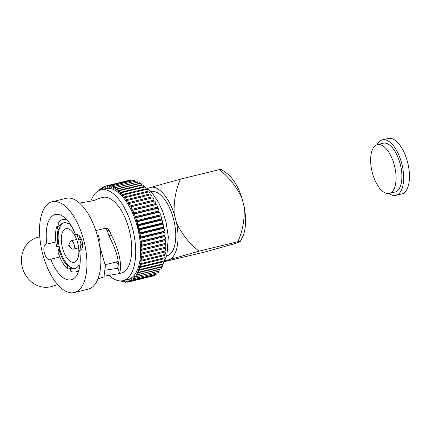 <?xml version="1.0" encoding="UTF-8"?>
<svg xmlns="http://www.w3.org/2000/svg" width="431" height="431" viewBox="0 0 431 431"><rect width="100%" height="100%" fill="white"/><g stroke="black" fill="none" stroke-linecap="round" stroke-linejoin="round"><path stroke-width="0.65" d="M68.82 245.029L70.291 241.629A4.326 1.999 76.3 0 1 71.093 240.784A4.326 1.999 76.3 0 1 71.153 240.767A4.326 1.999 76.3 0 1 74.105 244.436A4.326 1.999 76.3 0 1 73.265 249.156A4.326 1.999 76.3 0 1 73.205 249.172A4.326 1.999 76.3 0 1 72.047 248.806L69.17 246.467A0.867 0.399 -103.7 0 0 69.413 246.537A0.867 0.399 -103.7 0 0 69.58 245.578A0.867 0.399 -103.7 0 0 68.982 244.862A0.867 0.399 -103.7 0 0 68.82 245.029A0.867 0.399 -103.7 0 0 69.17 246.467M74.423 262.231A17.31 7.99 -103.7 0 0 77.795 243.337A17.31 7.99 -103.7 0 0 65.986 228.667A17.31 7.99 -103.7 0 0 65.76 228.726A17.31 7.99 -103.7 0 0 62.387 247.626A17.31 7.99 -103.7 0 0 74.197 262.296A17.31 7.99 -103.7 0 0 74.423 262.231M151.028 191.698L151.146 191.671A33.058 15.263 76.3 0 1 173.698 219.691A33.058 15.263 76.3 0 1 167.26 255.782A33.058 15.263 76.3 0 1 166.824 255.901L166.705 255.933M94.195 200.528L99.803 198.141L93.845 200.598L79.53 203.087M64.068 222.741A23.538 10.872 -103.7 0 0 60.55 225.876L59.656 226.092L58.131 223.414A27.002 12.467 -103.7 0 1 62.436 219.568A27.002 12.467 -103.7 0 1 62.797 219.465L65.781 218.738M67.936 221.098L67.926 223.506A23.538 10.872 -103.7 0 0 63.616 222.832A23.538 10.872 -103.7 0 0 63.303 222.919A23.538 10.872 -103.7 0 0 59.656 226.092M60.55 225.876A23.538 10.872 -103.7 0 0 59.171 229.114A23.538 10.872 -103.7 0 0 59.095 246.117A23.538 10.872 -103.7 0 0 60.442 251.311A23.538 10.872 -103.7 0 0 68.637 265.722A23.538 10.872 -103.7 0 0 71.363 267.673L70.463 267.893L70.452 271.051A27.002 12.467 -103.7 0 0 75.597 271.929A27.002 12.467 -103.7 0 0 75.953 271.832A27.002 12.467 -103.7 0 0 79.024 269.736M70.463 268.432L67.732 269.095A27.002 12.467 -103.7 0 1 58.007 252.011L59.548 251.526A23.538 10.872 -103.7 0 0 67.742 265.938L67.732 269.095M59.117 246.22L56.666 246.818A27.002 12.467 -103.7 0 1 56.752 226.658L58.277 229.335A23.538 10.872 -103.7 0 0 58.201 246.333L56.666 246.818M59.58 225.968L56.752 226.658M81.147 249.818L79.6 250.195A8.049 3.717 -103.7 0 0 80.414 250.185A8.049 3.717 -103.7 0 0 80.522 250.158A8.049 3.717 -103.7 0 0 82.089 241.371A8.049 3.717 -103.7 0 0 76.599 234.55A8.049 3.717 -103.7 0 0 76.492 234.577A8.049 3.717 -103.7 0 0 75.689 235.084A33.58 15.505 -103.7 0 0 55.27 214.536A33.58 15.505 -103.7 0 0 54.823 214.654A33.58 15.505 -103.7 0 0 46.86 244.113A8.049 3.717 -103.7 0 0 46.042 244.118A8.049 3.717 -103.7 0 0 45.939 244.151A8.049 3.717 -103.7 0 0 44.371 252.938A8.049 3.717 -103.7 0 0 49.861 259.758A8.049 3.717 -103.7 0 0 49.964 259.731A8.049 3.717 -103.7 0 0 50.772 259.225L59.823 257.016M75.689 235.084L77.655 234.604M108.343 234.275L110.74 233.64L111.252 234.949C120.12 251.499 122.248 268.508 119.371 272.694L117.787 267.344C119.592 261.649 116.645 251.122 108.957 235.768L107.324 230.86L105.396 228.635M118.056 268.238L105.654 270.14M50.772 259.225A33.58 15.505 -103.7 0 0 71.19 279.773A33.58 15.505 -103.7 0 0 71.632 279.654A33.58 15.505 -103.7 0 0 79.6 250.195M55.858 241.92L46.86 244.113M59.015 251.693A8.049 3.717 76.3 0 1 57.84 246.532M110.74 233.64L108.418 228.958L105.848 228.209L95.838 230.655M120.696 280.937A1.729 0.797 -103.7 0 0 121.343 281.271A1.729 0.797 -103.7 0 0 121.37 281.265A1.729 0.797 -103.7 0 0 121.704 280.888M122.323 280.807L122.366 280.915A1.729 0.797 -103.7 0 0 123.406 281.933A1.729 0.797 -103.7 0 0 123.428 281.922A1.729 0.797 -103.7 0 0 123.842 281.265L123.983 280.43M124.02 280.425L124.44 281.357A1.729 0.797 -103.7 0 0 125.421 282.24A1.729 0.797 -103.7 0 0 125.443 282.235A1.729 0.797 -103.7 0 0 125.874 281.454L125.976 280.5L126.45 281.438A1.729 0.797 -103.7 0 0 127.371 282.197A1.729 0.797 -103.7 0 0 127.393 282.192A1.729 0.797 -103.7 0 0 127.835 281.281L127.888 280.279L128.395 281.163A1.729 0.797 -103.7 0 0 129.246 281.799A1.729 0.797 -103.7 0 0 129.273 281.793A1.729 0.797 -103.7 0 0 129.715 280.748L129.72 279.708L130.248 280.522A1.729 0.797 -103.7 0 0 131.035 281.05A1.729 0.797 -103.7 0 0 131.056 281.044A1.729 0.797 -103.7 0 0 131.498 279.859L131.455 278.787L131.999 279.536A1.729 0.797 -103.7 0 0 132.716 279.956A1.729 0.797 -103.7 0 0 132.737 279.951A1.729 0.797 -103.7 0 0 133.168 278.62L133.071 277.526L133.637 278.2A1.729 0.797 -103.7 0 0 134.278 278.523A1.729 0.797 -103.7 0 0 134.3 278.518A1.729 0.797 -103.7 0 0 134.72 277.047L134.574 275.932L135.145 276.524A1.729 0.797 -103.7 0 0 135.717 276.767A1.729 0.797 -103.7 0 0 135.738 276.761A1.729 0.797 -103.7 0 0 136.131 275.145L135.937 274.024L136.514 274.531A1.729 0.797 -103.7 0 0 137.01 274.703A1.729 0.797 -103.7 0 0 137.031 274.692A1.729 0.797 -103.7 0 0 137.397 272.925L137.155 271.805L137.737 272.225A1.729 0.797 -103.7 0 0 138.157 272.338A1.729 0.797 -103.7 0 0 138.179 272.327A1.729 0.797 -103.7 0 0 138.507 270.415L138.222 269.305L138.804 269.628A1.729 0.797 -103.7 0 0 139.143 269.693A1.729 0.797 -103.7 0 0 139.165 269.687A1.729 0.797 -103.7 0 0 139.455 267.624L139.127 266.536L139.698 266.767A1.729 0.797 -103.7 0 0 139.962 266.789A1.729 0.797 -103.7 0 0 139.989 266.784A1.729 0.797 -103.7 0 0 140.231 264.58L139.859 263.519L140.425 263.653A1.729 0.797 -103.7 0 0 140.614 263.653A1.729 0.797 -103.7 0 0 140.635 263.648A1.729 0.797 -103.7 0 0 140.829 261.305L140.42 260.276L140.969 260.313A1.729 0.797 -103.7 0 0 141.082 260.302A1.729 0.797 -103.7 0 0 141.109 260.297A1.729 0.797 -103.7 0 0 141.244 257.824L140.802 256.833L141.33 256.774A1.729 0.797 -103.7 0 0 141.379 256.763A1.729 0.797 -103.7 0 0 141.4 256.757A1.729 0.797 -103.7 0 0 141.476 254.155L141.002 253.218L141.508 253.062A1.729 0.797 -103.7 0 0 141.519 250.341L141.018 249.457L141.497 249.204A1.729 0.797 -103.7 0 0 141.373 246.397L140.851 245.578L141.298 245.228A1.729 0.797 -103.7 0 0 141.045 242.362L140.501 241.613L140.915 241.171A1.729 0.797 -103.7 0 0 140.533 238.262L139.973 237.589L140.35 237.061A1.729 0.797 -103.7 0 0 139.838 234.13L139.267 233.537L139.606 232.929A1.729 0.797 -103.7 0 0 138.976 229.998L138.394 229.491L138.69 228.802A1.729 0.797 -103.7 0 0 137.936 225.898L137.354 225.483L137.608 224.713A1.729 0.797 -103.7 0 0 136.746 221.863L136.164 221.534L136.368 220.699A1.729 0.797 -103.7 0 0 135.399 217.914L134.822 217.682L134.978 216.788A1.729 0.797 -103.7 0 0 133.912 214.094L133.346 213.959L133.454 213.006A1.729 0.797 -103.7 0 0 132.295 210.42L131.746 210.382L131.805 209.385A1.729 0.797 -103.7 0 0 130.566 206.928L130.033 206.988L130.038 205.948A1.729 0.797 -103.7 0 0 128.75 203.637A1.729 0.797 -103.7 0 0 128.729 203.642L128.222 203.804L128.174 202.726A1.729 0.797 -103.7 0 0 126.886 200.555A1.729 0.797 -103.7 0 0 126.8 200.587L126.321 200.846L126.224 199.747A1.729 0.797 -103.7 0 0 124.947 197.716A1.729 0.797 -103.7 0 0 124.801 197.791L124.349 198.141L124.203 197.026A1.729 0.797 -103.7 0 0 122.943 195.141A1.729 0.797 -103.7 0 0 122.738 195.27L122.323 195.706L122.129 194.586A1.729 0.797 -103.7 0 0 120.89 192.851A1.729 0.797 -103.7 0 0 120.632 193.04L120.254 193.567L120.012 192.447A1.729 0.797 -103.7 0 0 118.805 190.858A1.729 0.797 -103.7 0 0 118.498 191.122L118.164 191.736L117.873 190.626A1.729 0.797 -103.7 0 0 116.699 189.182A1.729 0.797 -103.7 0 0 116.354 189.532L116.058 190.227L115.729 189.134A1.729 0.797 -103.7 0 0 114.592 187.835A1.729 0.797 -103.7 0 0 114.21 188.282L113.962 189.053L113.59 187.986A1.729 0.797 -103.7 0 0 112.502 186.828A1.729 0.797 -103.7 0 0 112.092 187.383L111.888 188.218L111.478 187.183A1.729 0.797 -103.7 0 0 110.444 186.17A1.729 0.797 -103.7 0 0 110.007 186.833L109.851 187.733L109.409 186.742A1.729 0.797 -103.7 0 0 108.429 185.858A1.729 0.797 -103.7 0 0 107.976 186.65L107.869 187.598L107.394 186.661A1.729 0.797 -103.7 0 0 106.479 185.906A1.729 0.797 -103.7 0 0 106.015 186.822L105.956 187.819L105.455 186.941A1.729 0.797 -103.7 0 0 104.598 186.305A1.729 0.797 -103.7 0 0 104.135 187.356L104.13 188.395L103.602 187.577A1.729 0.797 -103.7 0 0 102.815 187.054A1.729 0.797 -103.7 0 0 102.352 188.239L102.395 189.317L101.851 188.568A1.729 0.797 -103.7 0 0 101.134 188.148A1.729 0.797 -103.7 0 0 100.676 189.478L100.714 189.904M153.091 275.98A1.729 0.797 -103.7 0 0 153.113 275.975A1.729 0.797 -103.7 0 0 153.134 275.969A1.729 0.797 -103.7 0 0 153.479 275.571M154.874 275.231A1.729 0.797 -103.7 0 0 154.896 275.226A1.729 0.797 -103.7 0 0 154.923 275.22A1.729 0.797 -103.7 0 0 155.354 274.428M156.555 274.138A1.729 0.797 -103.7 0 0 156.577 274.132A1.729 0.797 -103.7 0 0 156.604 274.127A1.729 0.797 -103.7 0 0 157.046 272.968M158.118 272.704A1.729 0.797 -103.7 0 0 158.145 272.699A1.729 0.797 -103.7 0 0 158.166 272.694A1.729 0.797 -103.7 0 0 158.581 271.223L158.581 271.191M159.556 270.948A1.729 0.797 -103.7 0 0 159.578 270.943A1.729 0.797 -103.7 0 0 159.599 270.937A1.729 0.797 -103.7 0 0 159.998 269.321L159.96 269.1M160.849 268.879A1.729 0.797 -103.7 0 0 160.876 268.879A1.729 0.797 -103.7 0 0 160.898 268.869A1.729 0.797 -103.7 0 0 161.264 267.101L161.178 266.719M161.997 266.514A1.729 0.797 -103.7 0 0 162.018 266.514A1.729 0.797 -103.7 0 0 162.045 266.503A1.729 0.797 -103.7 0 0 162.374 264.591L162.234 264.058M162.983 263.874A1.729 0.797 -103.7 0 0 163.01 263.869A1.729 0.797 -103.7 0 0 163.031 263.864A1.729 0.797 -103.7 0 0 163.322 261.8L163.117 261.138M163.807 260.97A1.729 0.797 -103.7 0 0 163.828 260.965A1.729 0.797 -103.7 0 0 163.85 260.96A1.729 0.797 -103.7 0 0 164.092 258.756L163.828 257.986M164.453 257.835A1.729 0.797 -103.7 0 0 164.475 257.83A1.729 0.797 -103.7 0 0 164.502 257.824A1.729 0.797 -103.7 0 0 164.69 255.481L164.351 254.624M141.082 260.302L164.949 254.479A1.729 0.797 -103.7 0 0 164.949 254.479A1.729 0.797 -103.7 0 0 164.971 254.473A1.729 0.797 -103.7 0 0 165.111 252L164.696 251.074M165.218 250.944A1.729 0.797 -103.7 0 0 165.24 250.939A1.729 0.797 -103.7 0 0 165.262 250.934A1.729 0.797 -103.7 0 0 165.337 248.331L164.863 247.394L165.369 247.238A1.729 0.797 -103.7 0 0 165.385 244.517L164.879 243.634L165.359 243.38A1.729 0.797 -103.7 0 0 165.24 240.573L164.712 239.755L165.165 239.404A1.729 0.797 -103.7 0 0 164.911 236.538L164.367 235.789L164.782 235.348A1.729 0.797 -103.7 0 0 164.4 232.438L163.834 231.765L164.211 231.237A1.729 0.797 -103.7 0 0 163.705 228.306L163.133 227.713L163.468 227.105A1.729 0.797 -103.7 0 0 162.837 224.174L162.255 223.667L162.552 222.978A1.729 0.797 -103.7 0 0 161.803 220.074L161.221 219.659L161.469 218.889A1.729 0.797 -103.7 0 0 160.607 216.039L160.025 215.71L160.23 214.875A1.729 0.797 -103.7 0 0 159.26 212.09L158.689 211.858L158.845 210.964A1.729 0.797 -103.7 0 0 157.778 208.27L157.213 208.135L157.32 207.182A1.729 0.797 -103.7 0 0 156.162 204.596L155.613 204.558L155.666 203.561A1.729 0.797 -103.7 0 0 154.427 201.105L153.899 201.164L153.905 200.124A1.729 0.797 -103.7 0 0 152.612 197.813A1.729 0.797 -103.7 0 0 152.59 197.818L128.772 203.631M100.924 189.85L105.843 188.649A46.731 21.577 76.3 0 1 137.721 228.263A46.731 21.577 76.3 0 1 128.621 279.277A46.731 21.577 76.3 0 1 128.002 279.45L123.083 280.651A46.731 21.577 -103.7 0 0 123.697 280.479A46.731 21.577 -103.7 0 0 132.796 229.464A46.731 21.577 -103.7 0 0 100.924 189.85A46.731 21.577 -103.7 0 0 100.304 190.023A46.731 21.577 -103.7 0 0 90.866 201.105M108.871 275.204A46.731 21.577 -103.7 0 0 123.083 280.651M119.371 272.694L119.829 272.99L118.266 273.809L121.235 273.087A38.946 17.983 -103.7 0 0 121.752 272.942A38.946 17.983 -103.7 0 0 129.332 230.429A38.946 17.983 -103.7 0 0 102.767 197.42L99.803 198.141M118.266 273.809L104.582 276.12M97.999 278.755L103.963 276.977L105.39 265.857L99.513 245.217M94.168 200.361L93.721 200.625M74.31 292.552L88.258 289.153A46.731 21.577 -103.7 0 0 88.872 288.98A46.731 21.577 -103.7 0 0 97.972 237.96A46.731 21.577 -103.7 0 0 66.094 198.352L52.151 201.756A46.731 21.577 -103.7 0 0 51.531 201.923A46.731 21.577 -103.7 0 0 42.432 252.943A46.731 21.577 -103.7 0 0 74.31 292.552A46.731 21.577 -103.7 0 0 74.929 292.385A46.731 21.577 -103.7 0 0 84.029 241.365A46.731 21.577 -103.7 0 0 52.151 201.756M81.405 239.243L78.846 239.868A23.538 10.872 -103.7 0 0 76.917 234.787M71.562 226.367A23.538 10.872 -103.7 0 0 70.646 225.456L70.652 224.869M80.182 262.177L80.118 262.064A23.538 10.872 -103.7 0 0 80.204 261.762M80.92 249.872A23.538 10.872 -103.7 0 0 80.188 245.061L81.723 244.582A27.002 12.467 -103.7 0 1 82.299 247.755M70.463 267.893A23.538 10.872 -103.7 0 0 74.778 268.567A23.538 10.872 -103.7 0 0 78.738 265.302L79.643 266.897M71.363 267.673A23.538 10.872 -103.7 0 0 75.22 268.438M79.924 265.011L78.738 265.302M60.442 251.311L59.548 251.526M68.637 265.722L67.742 265.938M59.171 229.114L58.277 229.335M59.095 246.117L58.201 246.333M240.175 241.694L237.917 241.672C242.712 230.752 244.786 219.072 244.135 206.632A37.502 17.315 -103.7 0 1 242.33 237.476L240.175 241.694L233.817 243.951L205.064 251.963L164.664 261.569M66.843 219.837A27.002 12.467 -103.7 0 0 62.797 219.465M81.367 239.146L78.846 239.868M80.381 239.388A27.002 12.467 -103.7 0 0 79.002 235.45M116.16 262.032A33.58 15.505 -103.7 0 0 118.229 263.815M100.31 190.023L100.213 189.904A1.729 0.797 -103.7 0 0 99.566 189.575A1.729 0.797 -103.7 0 0 99.13 191.057M128.675 180.487A1.729 0.797 -103.7 0 0 128.465 180.481L104.598 186.305M130.949 180.363A1.729 0.797 -103.7 0 0 130.34 180.083L106.479 185.906M133.125 180.632A1.729 0.797 -103.7 0 0 132.295 180.034L108.429 185.858M135.302 181.268A1.729 0.797 -103.7 0 0 134.305 180.347L110.444 186.17M137.489 182.248L137.457 182.162A1.729 0.797 -103.7 0 0 136.368 181.004L112.502 186.828M139.671 183.579L139.59 183.31A1.729 0.797 -103.7 0 0 138.459 182.011L114.592 187.835M141.853 185.233L141.74 184.802A1.729 0.797 -103.7 0 0 140.565 183.358L116.699 189.182M144.002 187.21L143.879 186.623A1.729 0.797 -103.7 0 0 142.666 185.034L118.805 190.858M146.12 189.484L145.99 188.762A1.729 0.797 -103.7 0 0 144.757 187.027L120.89 192.851M148.178 192.048L148.07 191.202A1.729 0.797 -103.7 0 0 146.809 189.317L122.943 195.141M150.171 194.871L150.09 193.923A1.729 0.797 -103.7 0 0 148.814 191.892L124.947 197.716M152.084 197.942L152.041 196.902A1.729 0.797 -103.7 0 0 150.753 194.731A1.729 0.797 -103.7 0 0 150.667 194.764M153.899 201.164L130.033 206.988M155.613 204.558L131.746 210.382M157.213 208.135L133.346 213.959M158.689 211.858L134.822 217.682M160.025 215.71L136.164 221.534M161.221 219.659L137.354 225.483M162.255 223.667L138.394 229.491M163.133 227.713L139.267 233.537M163.834 231.765L139.973 237.589M164.367 235.789L140.501 241.613M164.712 239.755L140.851 245.578M164.879 243.634L141.018 249.457M164.863 247.394L141.002 253.218M98.57 240.471L99.626 240.212A27.002 12.467 -103.7 0 0 98.279 235.019L97.255 235.267M82.563 244.377L81.723 244.582M69.477 223.123L67.926 223.506M111.252 234.949L108.957 235.768M98.279 235.019L97.277 235.337M170.342 259.16A37.502 17.315 -103.7 0 0 176.57 223.123C182.076 234.416 189.586 243.757 199.095 251.149L164.96 260.906M174.248 214.159A37.502 17.315 -103.7 0 0 151.712 187.129L180.465 179.118C175.67 190.039 173.596 201.719 174.248 214.159L176.57 223.123M147.607 188.422A37.502 17.315 -103.7 0 1 147.628 188.412L151.712 187.129M165.175 260.416A37.502 17.315 -103.7 0 0 166.253 260.443M244.135 206.632L241.813 197.667C236.307 186.375 228.796 177.033 219.287 169.642L180.465 179.118M219.287 169.642L221.523 169.582L226.652 173.24A37.502 17.315 -103.7 0 1 241.813 197.667M237.917 241.672L199.095 251.149M79.633 265.081A23.538 10.872 -103.7 0 0 79.994 264.435M81.071 244.786A23.538 10.872 -103.7 0 0 79.74 239.652M70.145 224.098A23.538 10.872 -103.7 0 0 68.82 223.285M374.151 146.761A25.095 11.589 -103.7 0 0 373.187 175.638A25.095 11.589 -103.7 0 0 389.301 193.411A25.095 11.589 -103.7 0 0 392.549 191.299A25.095 11.589 -103.7 0 0 393.514 162.417A25.095 11.589 -103.7 0 0 377.4 144.649A25.095 11.589 -103.7 0 0 374.151 146.761M389.301 193.411L395.119 191.989A25.095 11.589 -103.7 0 0 398.368 189.877A25.095 11.589 -103.7 0 0 399.327 161A25.095 11.589 -103.7 0 0 383.218 143.227L377.4 144.649M377.098 144.73A28.559 13.189 76.3 0 1 378.698 142.273A28.559 13.189 76.3 0 1 382.394 139.865L388.212 138.448A28.559 13.189 76.3 0 1 406.546 158.667A28.559 13.189 76.3 0 1 405.452 191.531A28.559 13.189 76.3 0 1 401.757 193.934L395.938 195.356A28.559 13.189 76.3 0 1 388.994 193.476M382.394 139.865A28.559 13.189 76.3 0 1 400.733 160.09A28.559 13.189 76.3 0 1 399.634 192.948A28.559 13.189 76.3 0 1 395.938 195.356M57.689 284.605L51.984 286.394A25.531 22.633 -107.4 0 1 22.353 267.398A25.531 22.633 -107.4 0 1 36.721 237.664L39.76 236.716M59.817 251.462A25.531 22.633 -107.4 0 1 59.64 248.498M123.842 281.265L124.343 281.141M125.874 281.454L126.396 281.324M127.835 281.281L128.384 281.147M129.715 280.748L130.302 280.603M131.498 279.859L132.139 279.703M133.168 278.62L133.906 278.442M134.72 277.047L158.581 271.223M136.131 275.145L159.998 269.321M137.397 272.925L161.264 267.101M138.507 270.415L162.374 264.591M139.455 267.624L163.322 261.8M140.231 264.58L164.092 258.756M140.829 261.305L164.69 255.481M141.244 257.824L165.111 252M141.476 254.155L165.337 248.331M100.213 189.904L100.703 189.785M101.851 188.568L102.357 188.444M103.602 187.577L104.13 187.447M105.455 186.941L106.015 186.801M107.394 186.661L107.992 186.515M109.409 186.742L110.072 186.58M111.478 187.183L112.265 186.995M113.59 187.986L137.457 182.162M115.729 189.134L139.59 183.31M117.873 190.626L141.74 184.802M120.012 192.447L143.879 186.623M122.129 194.586L145.99 188.762M124.203 197.026L148.07 191.202M126.224 199.747L150.09 193.923M128.174 202.726L152.041 196.902M130.038 205.948L153.905 200.124M130.566 206.928L154.427 201.105M131.805 209.385L155.666 203.561M132.295 210.42L156.162 204.596M133.454 213.006L157.32 207.182M133.912 214.094L157.778 208.27M134.978 216.788L158.845 210.964M135.399 217.914L159.26 212.09M136.368 220.699L160.23 214.875M136.746 221.863L160.607 216.039M137.608 224.713L161.469 218.889M137.936 225.898L161.803 220.074M138.69 228.802L162.552 222.978M138.976 229.998L162.837 224.174M139.606 232.929L163.468 227.105M139.838 234.13L163.705 228.306M140.35 237.061L164.211 231.237M140.533 238.262L164.4 232.438M140.915 241.171L164.782 235.348M141.045 242.362L164.911 236.538M141.298 245.228L165.165 239.404M141.373 246.397L165.24 240.573M141.497 249.204L165.359 243.38M141.519 250.341L165.385 244.517M141.508 253.062L165.369 247.238M110.498 232.767C109.393 230.628 108.337 229.992 107.324 230.86M73.205 249.172L78.636 247.847M75.597 271.929L78.587 271.201M105.245 264.693L118.099 261.558M99.566 189.575L100.665 189.306M101.134 188.148L102.362 187.846M102.815 187.054L104.232 186.704M126.886 200.555L150.753 194.731M128.75 203.637L152.612 197.813M141.379 256.763L165.24 250.939M140.614 263.653L164.475 257.83M139.962 266.789L163.828 260.965M139.143 269.693L163.01 263.869M138.157 272.338L162.018 266.514M137.01 274.703L160.876 268.879M135.717 276.767L159.578 270.943M134.278 278.523L158.145 272.699M132.716 279.956L156.577 274.132M131.035 281.05L154.896 275.226M129.246 281.799L153.113 275.975M127.371 282.197L129.036 281.788M125.421 282.24L126.768 281.912M123.406 281.933L124.586 281.642M121.343 281.271L122.409 281.012M141.67 184.576L142.618 185.05M143.399 185.475L151.631 192.361L158.446 202.204L162.859 211.82L166.08 222.283L168.327 236.958L166.916 255.125L162.487 265.437M161.652 266.6L161.264 267.096M71.153 240.767L76.583 239.442"/></g></svg>
